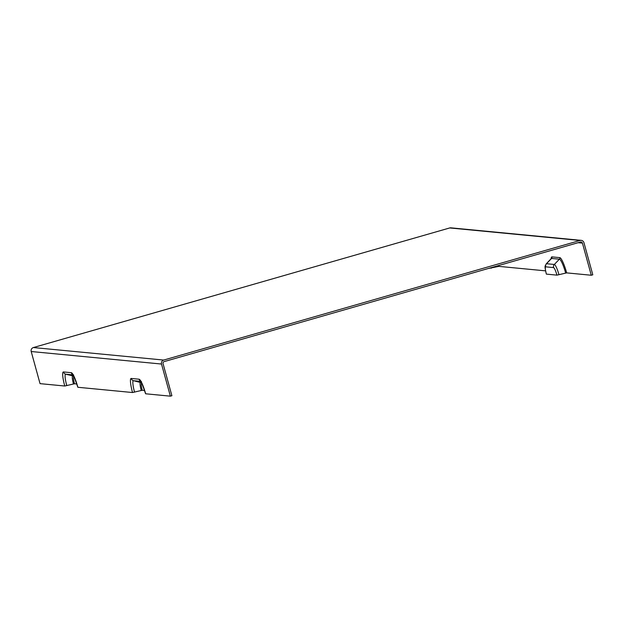 <?xml version="1.0" encoding="UTF-8"?>
<svg xmlns="http://www.w3.org/2000/svg" width="624" height="624" viewBox="0 0 624 624"><rect width="100%" height="100%" fill="white"/><g stroke="black" fill="none" stroke-linecap="round" stroke-linejoin="round"><path stroke-width="0.94" d="M546.242 263.827L551.21 258.586A14.18 2.363 74 0 1 551.569 258.445L546.507 263.718A10.499 1.747 -106 0 0 546.242 263.827C544.994 266.963 544.284 264.568 546.335 274.108L556.951 275.145L566.678 272.883L591.271 275.246L592.8 274.81L583.955 242.689A3.221 3.167 95.5 0 0 580.047 240.466L163.714 360.064A3.221 3.167 95.5 0 0 161.515 364.042L170.368 396.162L145.649 393.791A14.89 2.48 -106 0 0 139.051 379.205L131.235 378.456A14.89 2.48 -106 0 0 132.53 392.527L142.256 390.273L144.628 390.499M488.163 268.531L498.911 266.378L545.563 270.855M73.624 374.954L72.758 374.517C72.868 373.487 74.56 377.731 77.828 387.254L77.883 387.278A14.89 2.48 -106 0 0 71.284 372.692L63.469 371.943A14.89 2.48 -106 0 0 64.763 386.014L40.045 383.643L31.2 351.523A3.221 3.167 -84.5 0 1 33.4 347.545L449.725 227.947A3.221 3.167 -84.5 0 1 450.887 227.838L581.209 240.357M77.883 387.278L132.53 392.527M64.763 386.014L74.49 383.76L76.861 383.986M591.271 275.246L582.426 243.126A1.615 1.583 95.5 0 0 580.476 242.018L164.143 361.616A1.615 1.583 -84.5 0 0 163.043 363.605L171.889 395.725L170.368 396.162M566.678 272.883A15.577 2.597 -106 0 0 559.783 257.634A1.615 1.583 95.5 0 1 559.385 259.194L551.569 258.445A1.615 1.583 95.5 0 0 551.959 256.885A15.577 2.597 -106 0 0 551.132 258.664M559.783 257.634L551.959 256.885M558.979 274.755A10.499 1.747 -106 0 0 554.323 264.467L559.385 259.194A14.18 2.363 74 0 1 565.664 273.078M554.323 264.467L546.507 263.718A3.221 3.167 -84.5 0 0 545.719 266.838L553.535 267.595A3.221 3.167 -84.5 0 1 554.323 264.467M497.687 265.801A14.18 2.363 74 0 1 497.905 266.573M498.911 266.378A15.577 2.597 -106 0 0 498.67 265.512M491.213 268.242A10.499 1.747 -106 0 0 491.057 267.704M546.39 274.131A7.714 1.287 74 0 1 545.719 266.838M553.535 267.595A7.714 1.287 74 0 1 556.951 275.145M134.55 392.137A12.106 2.02 74 0 1 133.497 380.702A3.221 3.167 -84.5 0 1 131.235 378.456M140.665 381.202A3.221 3.167 -84.5 0 1 139.051 379.205M142.256 390.273A7.028 1.17 74 0 1 141.64 383.627A1.615 1.583 95.5 0 0 140.509 382.504L133.497 380.702L140.806 381.404M161.515 364.042L31.2 351.523M66.784 385.624A12.106 2.02 74 0 1 65.731 374.189A3.221 3.167 -84.5 0 1 63.469 371.943M72.899 374.689A3.221 3.167 -84.5 0 1 71.284 372.692M73.741 376.085L65.731 374.189L73.039 374.891M74.49 383.76A7.028 1.17 74 0 1 73.882 377.114A1.615 1.583 95.5 0 0 72.743 375.991A8.424 1.404 -106 0 0 73.476 383.955M141.64 383.627L142.03 383.666M141.508 382.598L140.509 382.504A8.424 1.404 -106 0 0 141.242 390.468M582.426 243.126L578.066 242.705M163.714 360.064L33.4 347.545M449.725 227.947L580.047 240.466M145.595 393.767C142.327 384.244 140.634 380 140.525 381.03L141.391 381.467"/></g></svg>
